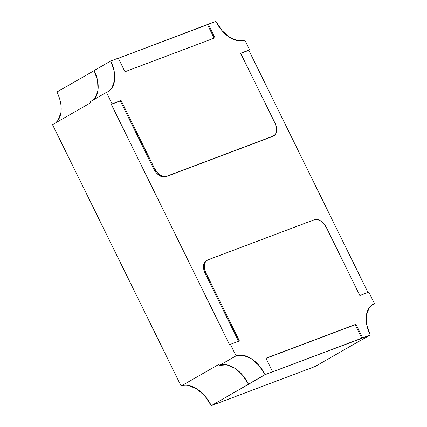 <?xml version="1.0" encoding="UTF-8"?>
<svg xmlns="http://www.w3.org/2000/svg" width="427" height="427" viewBox="0 0 427 427"><rect width="100%" height="100%" fill="white"/><g stroke="black" fill="none" stroke-linecap="round" stroke-linejoin="round"><path stroke-width="0.64" d="M92.947 100.115A28.054 17.614 60.2 0 0 94.121 70.53L110.694 61.024L118.306 58.152L124.994 71.741L214.973 37.811L208.285 24.222L118.37 58.28L207.495 24.675L214.119 38.136L207.495 24.675L215.897 21.35L221.885 30.477L229.491 37.256L237.556 40.666L244.858 40.175L249.619 49.852L248.829 50.306L367.983 292.463L248.829 50.306L249.619 49.852L240.62 53.247L274.956 123.029A11.689 7.339 -119.8 0 1 273.851 135.775A11.689 7.339 -119.8 0 1 273.179 136.096L165.799 176.741L273.168 136.17M206.369 260.651L204.698 262.173L203.567 265.29L203.738 269.245L205.179 273.445L238.554 341.274L205.179 273.445L205.969 272.992A11.689 7.339 -119.8 0 1 207.074 260.246A11.689 7.339 -119.8 0 1 207.746 259.926L314.336 219.734A11.689 7.339 -119.8 0 1 326.399 227.58L359.838 295.537L326.399 227.58L323.906 223.775L320.736 220.951L317.373 219.531L314.336 219.734L207.746 259.926L205.488 261.724L204.357 264.836L204.528 268.791L205.969 272.992L239.408 340.949L230.409 344.343L236.067 355.846L219.499 365.352L218.987 364.306L181.117 386.04L52.505 124.663L90.375 102.934L89.857 101.888L106.43 92.381L112.087 103.878L111.298 104.332L120.297 100.937L153.736 168.895L156.229 172.7L159.399 175.524L162.762 176.943L165.799 176.741L272.389 136.544A11.689 7.339 60.2 0 0 273.061 136.229L273.851 135.775M229.619 344.797L111.298 104.332L229.619 344.797L230.409 344.343L229.619 344.797M240.684 53.38L248.829 50.306L240.684 53.38M95.274 97.58L97.991 90.108L97.586 80.612L94.121 70.53L110.694 61.024A28.054 17.614 -119.8 0 1 108.042 91.618A28.054 17.614 -119.8 0 1 106.43 92.381C108.629 91.549 110.438 90.113 111.842 88.074L114.559 80.602L114.153 71.101L110.694 61.024L118.306 58.152L124.994 71.741L214.973 37.811L208.285 24.222L215.897 21.35A28.054 17.614 -119.8 0 0 244.858 40.175L249.619 49.852L240.62 53.247L274.956 123.029L276.397 127.23L276.568 131.185L275.436 134.297L273.179 136.096L166.589 176.287L163.546 176.49L160.189 175.07L157.019 172.246L154.526 168.441L153.736 168.895A11.689 7.339 60.2 0 0 165.799 176.741L166.589 176.287A11.689 7.339 -119.8 0 1 154.526 168.441L121.087 100.484L120.297 100.937L153.736 168.895L154.526 168.441L121.087 100.484L111.298 104.332L121.087 100.484L112.087 103.878L106.43 92.381L89.857 101.888L90.375 102.934L52.505 124.663L181.117 386.04A29.223 18.35 60.2 0 1 211.28 405.65L249.149 383.916L211.28 405.65L315.099 366.499L352.969 344.765L315.099 366.499L211.28 405.65L205.04 396.144L197.119 389.077L188.718 385.528C185.942 385.005 183.413 385.17 181.117 386.04L218.987 364.306L219.499 365.352L236.067 355.846L230.409 344.343L239.408 340.949L205.969 272.992L205.179 273.445A11.689 7.339 60.2 0 1 206.284 260.7L207.074 260.246M55.75 122.8L58.147 120.179L60.97 112.397M56.946 92.002L94.175 70.636L56.946 92.002A29.223 18.35 60.2 0 1 55.718 122.816M368.837 292.143L374.495 303.645L371.41 305.417L374.495 303.645C372.291 304.472 370.487 305.908 369.077 307.947L366.366 315.42L366.772 324.92L370.23 334.998L352.969 344.765L370.23 334.998L362.619 337.869L370.23 334.998A28.054 17.614 -119.8 0 1 372.883 304.403A28.054 17.614 -119.8 0 1 374.495 303.645L368.837 292.143L359.838 295.537L368.837 292.143M249.149 383.916L265.028 374.671L362.619 337.869L355.931 324.28L265.952 358.21L272.639 371.8L265.952 358.21L355.931 324.28L355.141 324.733L361.829 338.323L265.028 374.671L259.04 365.544L251.428 358.765L243.363 355.355L236.067 355.846A28.054 17.614 -119.8 0 1 265.028 374.671L248.461 384.177A28.054 17.614 60.2 0 0 219.499 365.352L226.796 364.866L234.861 368.271L242.467 375.055L248.461 384.177L249.149 383.916M266.016 358.338L355.931 324.28L362.619 337.869L361.829 338.323L355.141 324.733L266.016 358.338"/></g></svg>
